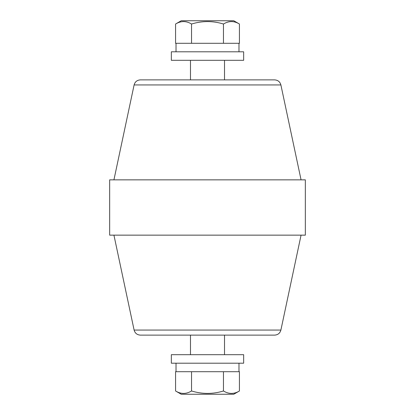 <?xml version="1.0" encoding="UTF-8"?>
<svg xmlns="http://www.w3.org/2000/svg" width="415" height="415" viewBox="0 0 415 415"><rect width="100%" height="100%" fill="white"/><g stroke="black" fill="none" stroke-linecap="round" stroke-linejoin="round"><path stroke-width="0.62" d="M305.341 179.851L109.659 179.851L109.659 235.149L305.341 235.149L305.341 179.851M274.652 79.882L140.348 79.882L274.652 79.882C277.915 80.1 280.001 81.786 280.893 84.935L301.067 179.851M140.348 335.118L274.652 335.118L140.348 335.118C137.085 334.9 135 333.214 134.107 330.065L280.893 330.065L301.067 235.149M176.033 371.705L175.571 371.705L175.571 390.982C180.904 394.224 186.226 394.224 191.538 390.982L191.538 371.705L176.033 371.705M175.571 390.982L181.231 394.25L233.77 394.25L239.429 390.982L239.429 371.705L191.538 371.705M223.462 371.705L223.462 390.982C212.854 394.224 202.209 394.224 191.538 390.982M239.429 390.982C234.122 394.224 228.8 394.224 223.462 390.982M171.343 354.69L243.657 354.69L243.657 363.198L171.343 363.198L171.343 354.69M190.485 335.118L190.485 354.69M176.033 43.295L175.571 43.295L175.571 24.018C180.904 20.776 186.226 20.776 191.538 24.018L191.538 43.295L176.033 43.295M175.571 24.018L181.231 20.75L233.77 20.75L239.429 24.018L239.429 43.295L191.538 43.295M223.462 43.295L223.462 24.018C212.854 20.776 202.209 20.776 191.538 24.018M239.429 24.018C234.122 20.776 228.8 20.776 223.462 24.018M171.343 60.31L243.657 60.31L243.657 51.802L171.343 51.802L171.343 60.31M190.485 79.882L190.485 60.31M280.893 84.935L134.107 84.935L113.933 179.851M134.107 330.065L113.933 235.149M134.107 84.935C135 81.786 137.08 80.1 140.348 79.882M280.893 330.065C280.001 333.214 277.92 334.9 274.652 335.118M176.022 363.198L176.022 371.705M238.978 363.198L238.978 371.705M224.515 335.118L224.515 354.69M238.978 51.802L238.978 43.295M176.022 51.802L176.022 43.295M224.515 79.882L224.515 60.31"/></g></svg>
